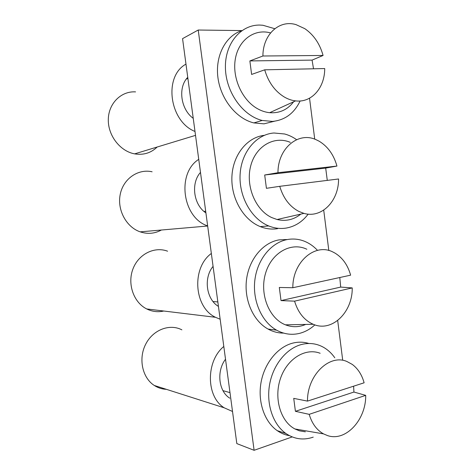 <?xml version="1.0" encoding="UTF-8"?>
<svg xmlns="http://www.w3.org/2000/svg" width="474" height="474" viewBox="0 0 474 474"><rect width="100%" height="100%" fill="white"/><g stroke="black" fill="none" stroke-linecap="round" stroke-linejoin="round"><path stroke-width="0.71" d="M229.813 398.19C218.585 391.447 216.322 371.112 225.517 359.227M166.392 389.332C162.037 389.154 157.996 387.862 154.275 385.457C142.271 377.772 138.23 358.611 145.69 344.219C152.995 329.732 169.674 323.44 181.868 329.839M232.521 411.473L224.238 407.818C205.953 396.714 205.757 361.265 223.811 346.464M241.912 30.591L198.227 30.022L254.105 450.3L292.197 436.921M342.708 360.204L337.684 320.519M328.826 250.533L323.712 210.136M314.724 139.166L309.54 98.201M254.105 450.3L236.822 443.593L182.561 38.637L198.227 30.022M305.351 431.826L299.367 430.807L294.941 428.964C280.442 421.451 273.64 397.941 280.543 378.288C287.274 358.551 305.588 347.543 320.163 353.278M307.484 401.111L364.121 382.791C361.881 374.75 357.929 368.624 352.259 364.399L346.891 361.49C329.495 353.77 307.182 375.141 307.484 401.111L293.732 398.373L295.415 411.314L353.936 392.051L353.604 386.191M309.19 414.341L365.697 395.357C366.159 419.52 345.961 441.904 327.641 435.624L323.523 433.882C316.715 430.042 311.933 423.525 309.19 414.341L295.415 411.314M365.697 395.357L353.936 392.051M308.864 343.49C303.556 341.831 298.081 341.736 292.446 343.2C277.675 347.087 264.51 363.102 261.05 382.399C257.566 401.685 264.391 421.724 277.219 430.635C281.023 433.272 285.105 434.954 289.466 435.665M334.798 357.775C331.551 353.16 327.653 349.593 323.102 347.081C316.282 343.413 309.012 342.572 301.286 344.557C286.379 348.526 273.089 364.838 269.605 384.485C266.092 404.121 273 424.497 285.952 433.526C294.502 439.25 303.597 440.453 313.237 437.135M305.54 324.494C298.964 327.279 292.322 327.416 285.609 324.891L285.455 324.826C269.007 318.54 259.308 293.981 265.553 273.308C271.555 252.535 291.249 241.704 306.85 249.247M292.837 287.73L350.624 275.169C347.798 265.084 342.572 257.72 334.952 253.075L333.074 252.091C315.334 242.581 292.553 261.695 292.837 287.73L279.31 287.475L281.023 300.599L340.699 287.084L339.787 277.527M294.573 301.15L352.223 287.908C352.674 312.141 332.061 332.493 313.379 324.334L313.237 324.281C304.278 320.341 298.057 312.633 294.573 301.15L281.023 300.599M352.223 287.908L340.699 287.084M286.604 239.53L279.056 239.885C263.123 242.534 249.128 259.065 246.539 279.47C243.885 299.858 253.193 320.904 268.041 329.051C273.018 331.782 278.208 333.133 283.606 333.098M317.509 250.367C313.752 246.344 309.492 243.346 304.735 241.373C299.236 239.139 293.566 238.511 287.724 239.477C271.643 242.167 257.512 258.982 254.905 279.749C252.227 300.498 261.642 321.917 276.644 330.188C284.163 334.259 291.895 335.296 299.835 333.293C305.351 331.818 310.363 329.015 314.866 324.88M300.848 214.094C293.779 219.74 285.858 221.548 277.077 219.515L271.661 217.542C255.433 210.012 245.419 185.897 250.693 165.977C255.753 145.962 274.345 135.481 290.307 142.36M336.943 166.072C333.767 154.737 327.807 146.436 319.055 141.163L316.205 139.753C298.484 131.268 277.776 148.184 277.983 172.702L336.943 166.072L325.691 168.098L327.279 180.393M279.743 186.323L338.56 178.982C338.827 200.875 321.81 218.597 303.97 213.383L298.916 211.463C289.709 206.628 283.316 198.251 279.743 186.323L266.424 188.314L264.693 175.001L325.691 168.098M277.983 172.702L264.693 175.001M296.594 139.682C292.837 137.01 288.844 135.114 284.625 133.988L273.978 132.998C256.47 134.189 241.402 151.899 240.122 174.219C238.712 196.514 251.481 219.071 268.722 225.95C274.565 228.296 280.407 228.995 286.249 228.065C295.047 226.477 302.353 221.838 308.171 214.13M264.332 135.327C247.244 137.17 232.9 154.797 231.916 176.512C230.82 198.209 243.381 219.912 260.244 226.596C266.027 228.895 271.809 229.588 277.598 228.664M293.649 101.768C287.493 109.767 279.5 113.41 269.67 112.694C265.547 112.273 261.5 110.952 257.524 108.724C242.137 100.21 231.97 77.777 235.359 58.853C238.594 39.863 254.431 28.564 270.239 32.836M323.072 55.464C319.837 43.792 313.764 34.863 304.847 28.683L296.013 24.624C279.322 19.487 262.833 34.418 262.91 56.003L323.072 55.464L312.07 60.115L313.527 68.795M264.693 69.82L324.714 68.558C324.814 87.767 311.614 102.994 295.58 100.885C291.729 100.441 287.949 99.137 284.246 96.974C274.849 91.18 268.337 82.132 264.693 69.82L251.617 74.436L249.863 60.927L312.07 60.115M262.91 56.003L249.863 60.927M241.882 30.614C225.618 35.71 215.024 55.926 217.933 77.665C220.742 99.41 236.479 118.737 253.833 122.914L264.012 123.844L274.422 121.237M274.79 28.713L262.922 25.264L260.048 25.081C240.845 24.5 224.794 43.543 225.417 67.877C225.831 92.175 242.842 115.816 262.205 120.461L272.485 121.427C284.987 120.147 294.194 113.327 300.113 100.98M218.443 306.405C206.273 299.337 203.376 277.924 213.075 266.37M163.785 311.021C157.919 312.348 152.231 311.655 146.727 308.953C133.715 302.531 127.21 284.127 132.874 269.173C138.378 254.135 154.417 246.178 167.595 251.202M220.161 319.233L215.498 317.296C193.943 307.306 191.372 267.905 211.345 253.46M205.917 212.927C193.552 204.898 190.619 183.225 200.484 172.412M161.373 230.02C154.702 233.694 147.633 234.304 140.185 231.857C126.291 227.141 116.965 209.858 120.248 194.287C123.364 178.662 138.13 168.578 152.113 171.784M207.653 225.902C182.478 217.844 176.405 173.383 198.736 159.353M193.238 118.34C180.677 109.322 177.709 87.388 187.745 77.345M157.161 147.023C150.957 153.013 143.45 155.294 134.634 153.866C120.206 151.289 107.948 135.617 108.303 119.537C108.481 103.439 121.166 90.925 135.558 91.885M194.998 131.47C169.414 121.421 163.269 76.409 185.974 64.12M224.238 407.818L154.275 385.457M323.523 433.882L294.941 428.964M229.997 392.632L222.97 390.647M277.219 430.635L285.952 433.526M313.237 324.281L285.455 324.826M217.844 301.944L213.027 301.529M268.041 329.051L276.644 330.188M303.97 213.383L277.077 219.515M205.686 211.226L203.992 211.428M260.244 226.596L268.722 225.95M295.58 100.885L269.67 112.694M253.833 122.914L262.205 120.461M215.498 317.296L146.727 308.953M207.671 226.009L140.185 231.857M187.888 78.382L186.294 79.093M195.525 135.368L134.634 153.866"/></g></svg>
